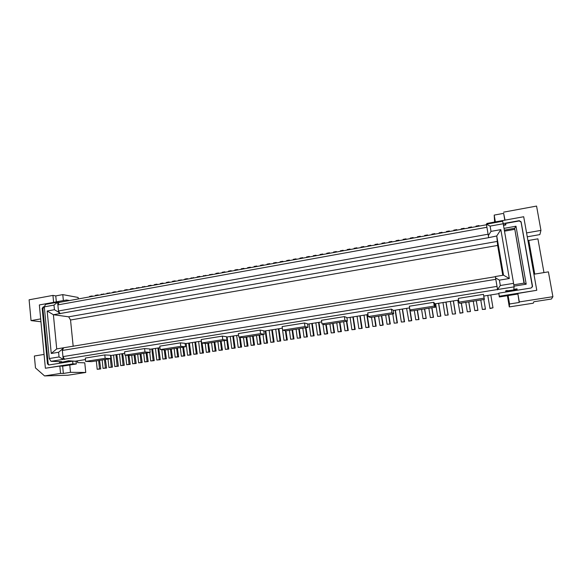 <?xml version="1.0" encoding="UTF-8"?>
<svg xmlns="http://www.w3.org/2000/svg" width="582" height="582" viewBox="0 0 582 582"><rect width="100%" height="100%" fill="white"/><g stroke="black" fill="none" stroke-linecap="round" stroke-linejoin="round"><path stroke-width="0.87" d="M435.372 307.194L411.416 310.992L409.939 309.937L434.267 306.074L435.372 307.194L434.776 303.506L433.663 302.327L434.267 306.074M433.663 302.327L409.357 306.219L409.939 309.937M290.011 260.467L289.312 260.081L286.671 260.561L286.744 261.056M320.085 255.003L320.013 254.494L322.712 254.007L322.784 254.509M323.301 254.414L322.712 254.007M150.185 352.357L130.39 355.493L124.926 355.187L144.976 352.008L150.185 352.357L149.807 348.974L144.591 348.574L144.976 352.008M484.399 299.432L459.693 303.346L458.98 302.153L484.093 298.166L484.399 299.432L483.453 294.361L484.093 298.166M458.98 302.153L458.361 298.377L483.453 294.361M313.356 256.226L313.283 255.724L315.968 255.229L316.041 255.731M375.012 245.015L374.932 244.505L377.733 243.996L377.805 244.513M449.58 231.469L449.391 230.959L449.479 231.483M308.016 327.36L285.966 330.852L282.605 330.154L304.975 326.604L308.016 327.36L307.522 323.81L304.473 322.995L304.975 326.604M304.473 322.995L282.125 326.575L282.605 330.154M347.396 321.126L324.771 324.712L321.97 323.905L344.937 320.26L347.396 321.126L346.872 317.532L344.406 316.608L344.937 320.26M344.406 316.608L321.46 320.282L321.97 323.905M316.586 255.636L315.968 255.229M85.314 358.061L104.796 354.94L105.153 358.33L110.864 358.585L91.607 361.633L85.656 361.422L85.314 358.061M85.656 361.422L105.153 358.33M378.147 244.447L377.733 243.996M59.051 302.436L57.603 302.196L57.873 304.895L486.916 227.278L488.102 234.211L58.469 310.977L57.873 304.895L59.051 302.436L486.45 224.768L486.916 227.278L486.385 224.194L490.109 226.122L491.012 231.389L488.342 235.601L488.102 234.211L488.662 237.667L496.759 235.965L500.84 229.628L491.012 231.389M299.985 258.655L299.919 258.153L302.582 257.666L302.655 258.168M368.253 316.557L391.933 312.796L391.366 309.093L367.708 312.883L368.253 316.557L370.37 317.488L393.687 313.8L391.933 312.796M391.366 309.093L393.134 310.155L393.687 313.8M456.906 230.137L456.746 229.621L456.834 230.145M51.012 361.327L63.22 359.363L59.051 356.955L49.266 358.534L51.012 361.327L61.83 361.684L59.451 362.062L62.259 362.15L68.487 360.753L75.143 361.218L85.467 359.567M110.544 355.573L124.723 353.31M149.843 349.309L159.985 347.687M185.141 343.678L201.387 341.088M226.573 337.073L238.605 335.152M263.821 331.136L282.335 328.183L283.965 340.274L287.341 339.983L283.965 340.274M307.572 324.159L321.686 321.904M346.923 317.881L367.955 314.535M393.185 310.512L409.619 307.885M434.834 303.869L458.638 300.072M483.831 296.056L498.81 293.67M507.271 291.815L507.308 291.167L505.714 291.422L505.736 290.796L507.271 290.549M490.109 226.122L503.204 223.75L513.586 283.354L514.095 286.868L513.79 289.349L517.02 288.832L516.918 289.48L507.322 290.855M514.095 286.868L63.22 359.363L62.347 350.451L495.828 279.316L495.588 277.912L499.392 280.138L509.323 278.516L500.84 229.628M226.965 340.194L206.086 343.504L201.619 343.009L201.197 339.524L222.339 336.134L222.782 339.655L226.965 340.194L226.536 336.731L222.339 336.134M238.853 337.102L238.402 333.566L260.103 330.096L260.569 333.653L264.235 334.294L242.825 337.684L238.853 337.102L260.569 333.653M264.235 334.294L263.777 330.794L260.103 330.096M110.864 358.585L110.507 355.246L104.796 354.94M124.926 355.187L124.555 351.783L144.591 348.574M160.203 349.586L159.81 346.145L180.355 342.856L180.762 346.326L185.505 346.763L165.215 349.978L160.203 349.586L180.762 346.326M185.505 346.763L185.105 343.344L180.355 342.856M502.775 275.301L497.625 245.437L70.538 320.013L73.179 346.348M392.173 241.901L391.802 241.435L388.972 241.952L389.052 242.468M303.237 258.059L302.582 257.666M309.9 256.851L309.26 256.451L306.583 256.938L306.656 257.44M293.35 259.856L293.284 259.361L295.932 258.874L296.005 259.376M427.806 235.426L427.544 234.939L424.656 235.463L424.736 235.979M497.595 289.851L497.035 286.38L62.951 356.62L64.66 359.421M499.392 280.138L500.316 285.5L497.574 289.523L495.347 276.719L56.716 348.902L51.26 353.478L47.164 311.014L54.439 309.711L53.988 305.106L57.603 302.196L45.534 304.393L44.305 306.86L53.988 305.106M513.586 283.354L500.316 285.5M413.453 238.031L413.147 237.558L413.227 238.074M509.323 278.516L503.532 275.177L496.759 235.965L497.625 245.437M417.534 237.289L417.454 236.772L420.328 236.248L420.415 236.765M503.532 275.177L495.333 276.53L495.588 277.912M340.448 251.3L340.375 250.791L343.111 250.296L343.184 250.798M343.642 250.718L343.111 250.296M486.45 224.768L486.385 224.194L502.666 221.233L503.204 223.75M513.79 284.78L524.273 283.092L526.208 284.191L515.994 226.216L504.012 228.37M515.994 226.216L514.634 228.282L504.318 230.13M524.273 283.092L514.634 228.282L524.004 283.128M504.499 231.163L514.546 229.366M513.993 286.162L526.208 284.191M532.428 287.006L521.072 222.098L519.209 220.956L505.605 223.423L505.656 224.965M503.488 225.358L505.867 224.928L505.605 223.423M517.26 290.222L517.02 288.832M507.409 295.692L509.294 306.91L533.265 303.2L533.869 301.745L551.445 299.017L552.9 296.696L519.304 301.934L519.188 302.48L509.556 303.979L509.294 306.91M495.369 221.895L494.191 215.093L503.634 213.354L504.82 220.171M503.634 213.354L505.031 220.134M494.635 222.033L494.191 215.093M526.579 232.924L540.947 230.377L539.856 234.597L527.27 236.809M399.237 240.613L398.881 240.148L398.961 240.664M471.66 227.453L471.551 226.929L468.575 227.475L468.663 227.999M385.146 243.174L384.746 242.723L384.826 243.232M382.018 243.742L381.938 243.232L384.746 242.723M333.632 252.537L333.551 252.035L336.28 251.54L336.352 252.042M336.833 251.955L336.28 251.54M350.48 249.474L349.971 249.045L347.221 249.547L347.294 250.056M326.837 253.774L326.764 253.265L329.477 252.777L329.55 253.279M309.26 256.451L309.333 256.953M361.087 247.546L361.015 247.037L363.786 246.535L363.866 247.044M364.252 246.972L363.786 246.535M420.611 236.728L420.328 236.248M406.331 239.326L405.996 238.853L406.083 239.369M405.996 238.853L403.151 239.377L403.231 239.886M371.185 245.713L370.741 245.269L370.821 245.779M357.348 248.23L356.861 247.794L354.103 248.296L354.176 248.805M507.308 291.167L513.71 289.989M398.881 240.148L396.044 240.664L396.124 241.181M488.342 235.601L488.633 237.412M507.446 291.786L507.315 291.015M516.918 289.48L517.049 290.251M410.368 238.591L410.281 238.074L413.147 237.558M370.741 245.269L367.955 245.779L368.035 246.288M486.945 224.092L486.836 223.452L523.698 216.737L536.779 290.294L499.312 296.238L498.781 293.168L531.148 288.003L532.508 286.199L521.101 221.815L519.239 220.673L503.168 223.583M503.408 224.928L505.583 224.536M503.634 212.154L536.568 206.072L540.947 230.377M349.971 249.045L350.044 249.554M356.861 247.794L356.941 248.303M536.779 290.294L517.827 293.452L519.188 302.48M486.836 223.452L486.901 224.099M427.544 234.939L427.632 235.455M533.92 274.224L548.419 271.852L552.9 296.696M509.556 303.979L508.108 295.583L517.718 294.063M498.781 293.168L499.341 296.973L508.108 295.583M499.341 296.973L499.312 296.238M519.304 301.934L517.827 293.452M543.966 272.58L537.906 238.831L528.762 240.431L534.749 274.093M527.932 240.555L528.762 240.431M442.284 232.793L442.08 232.291L439.163 232.822L439.243 233.346M435.03 234.11L434.798 233.615L434.878 234.139M431.975 234.662L431.888 234.146L434.798 233.615M489.949 308.285L492.99 307.813L489.993 308.525L487.767 295.43M492.99 307.813L490.801 294.943M483.817 299.526L485.461 309.231L483.802 299.526M485.395 308.991L482.369 309.464L480.783 300.006M485.461 309.231L482.369 309.464M476.294 300.712L477.931 310.395L476.258 300.719M477.844 310.17L474.832 310.635L473.253 301.2M477.931 310.395L474.832 310.635M468.816 301.898L470.438 311.559L467.324 311.799L465.767 302.385M470.438 311.559L467.324 311.799M470.321 311.334L468.757 301.913M461.366 303.084L462.981 312.716L460.006 313.181L457.765 300.21M462.981 312.716L459.86 312.963M462.843 312.498L461.293 303.091M453.407 300.909L455.561 313.873L452.425 314.113L450.352 301.396M455.561 313.873L452.425 314.113M455.393 313.654L453.313 300.923M446.03 302.08L448.169 315.015L445.026 315.262L442.967 302.567M448.169 315.015L445.026 315.262M447.98 314.804L445.914 302.102M438.69 303.251L440.821 316.157L437.664 316.404L435.627 303.739M440.821 316.157L437.664 316.404M440.603 315.953L438.559 303.273M431.917 307.74L433.503 317.292L430.331 317.546L428.847 308.227M433.503 317.292L430.331 317.546M433.255 317.088L431.771 307.769M424.642 308.897L426.213 318.427L424.474 308.918M425.951 318.223L423.034 318.681L421.564 309.384M426.213 318.427L423.034 318.681M417.403 310.039L418.967 319.547L415.774 319.809L414.319 310.533M418.967 319.547L415.774 319.809M418.676 319.358L417.214 310.075M410.004 309.988L411.75 320.667L408.87 321.118L406.592 308.373M411.75 320.667L408.549 320.929M411.43 320.478L409.473 307.914M402.511 309.02L404.563 321.788L401.354 322.042L399.419 309.515M404.563 321.788L401.354 322.042M404.228 321.599L402.286 309.057M395.374 310.162L397.411 322.894L394.189 323.156L392.777 313.938M397.411 322.894L394.189 323.156M397.055 322.712L395.127 310.199M388.769 314.578L390.296 323.999L387.066 324.261L385.662 315.066M390.296 323.999L387.066 324.261M389.911 323.825L388.507 314.615M381.69 315.699L383.211 325.098L380.388 325.542L379.966 325.367L378.584 316.186M383.211 325.098L379.966 325.367M382.803 324.923L381.414 315.742M374.648 316.812L376.161 326.196L372.909 326.466L371.534 317.306M376.161 326.196L372.909 326.466M375.732 326.022L374.35 316.855M367.147 314.658L369.141 327.28L368.682 327.12L366.835 314.709M368.682 327.12L365.874 327.557L364.034 315.153M369.141 327.28L365.874 327.557M360.178 315.771L362.15 328.372L358.883 328.641L357.057 316.266M362.15 328.372L358.883 328.641M361.677 328.204L359.843 315.822M353.23 316.877L355.195 329.448L354.7 329.288L352.881 316.935M354.7 329.288L351.914 329.725L350.109 317.379M355.195 329.448L351.914 329.725M346.792 321.22L348.269 330.525L344.981 330.802L343.664 321.715M348.269 330.525L344.981 330.802M347.752 330.372L346.428 321.279M339.91 322.312L341.379 331.595L340.834 331.442L339.524 322.37M340.834 331.442L338.077 331.871L336.774 322.806M341.379 331.595L338.077 331.871M333.057 323.396L334.519 332.657L331.209 332.94L329.914 323.898M334.519 332.657L331.209 332.94M333.952 332.511L332.657 323.461M326.233 324.48L327.688 333.719L324.96 334.141L324.363 334.003L322.981 324.196M327.688 333.719L324.363 334.003M327.099 333.573L325.818 324.545M318.987 322.341L320.886 334.774L317.561 335.057L315.844 322.843M320.886 334.774L317.561 335.057M320.275 334.635L318.558 322.406M312.228 323.417L314.113 335.821L310.781 336.112L309.078 323.919M314.113 335.821L310.781 336.112M313.487 335.69L311.785 323.49M305.943 327.688L307.376 336.869L304.03 337.16L302.793 328.19M307.376 336.869L304.03 337.16M306.729 336.738L305.485 327.761M299.243 328.75L300.668 337.909L297.315 338.2L296.085 329.252M300.668 337.909L297.315 338.2M299.999 337.786L298.762 328.83M292.571 329.805L293.99 338.95L290.629 339.241L289.414 330.307M293.99 338.95L290.629 339.241M293.299 338.826L292.077 329.885M285.929 330.845L287.341 339.983M286.628 339.859L285.391 330.736M464.269 228.799L464.13 228.282L461.17 228.821L461.257 229.344M289.312 260.081L289.378 260.583M488.662 237.667L53.391 314.724L68.683 316.812L497.006 241.472M283.441 261.66L282.721 261.282L282.787 261.776M464.13 228.282L464.218 228.806M453.887 230.683L453.8 230.159L456.746 229.621M442.08 232.291L442.16 232.815M479.095 226.1L479.008 225.576L476.018 226.114L476.105 226.645M471.551 226.929L471.638 227.46M391.802 241.435L391.882 241.952M330.052 253.185L329.477 252.777M446.547 232.014L446.459 231.49L449.391 230.959M296.609 259.266L295.932 258.874M280.16 262.256L280.095 261.755L282.721 261.282M273.613 263.442L273.54 262.948L276.159 262.475L276.224 262.969M276.894 262.846L276.159 262.475M75.143 361.218L77.479 361.298L77.61 362.601L84.776 362.833L85.758 372.465L70.495 372.335L63.365 373.448L62.645 366.136L59.837 366.071L45.381 368.239L39.35 304.946L66.53 299.999L66.632 301.061M64.624 361.771L70.058 361.036M59.051 356.955L58.593 352.277L62.223 349.215L62.347 350.451L63.533 347.941M58.593 352.277L51.26 353.478M44.305 306.86L49.266 358.534M59.444 313.647L58.586 312.192L54.439 309.711M56.716 348.902L53.391 314.724L47.164 311.014M68.683 316.812L70.538 320.013M60.164 313.749L58.469 310.977L58.586 312.192M201.619 343.009L222.782 339.655M78.279 298.944L78.126 297.453L62.783 294.616L63.373 300.574M85.758 372.465L67.963 375.223L44.567 375.921L35.473 367.919L34.36 356.017L44.065 354.431M44.319 306.947L42.901 308.525L48.197 363.866L48.983 364.958M59.451 362.062L59.568 363.27M44.392 306.692L43.221 306.903L42.18 308.424L47.477 363.845L48.786 364.987L72.634 361.182L72.903 363.874L76.329 363.968L69.767 365.009L70.495 372.335M76.329 363.968L76.06 361.298L72.634 361.182M45.381 368.239L72.903 363.874M62.645 366.136L69.767 365.009M56.345 301.854L55.763 295.903L62.783 294.616M40.958 321.766L31.05 320.602L29.1 299.803L52.94 295.401L53.617 302.349M31.05 320.602L40.682 318.892M52.94 295.401L55.763 295.903M69.564 300.53L66.53 299.999M62.325 362.826L62.259 362.15M69.374 361.015L69.44 361.691M63.365 373.448L60.557 373.426L44.567 375.921M59.837 366.071L60.557 373.426M122.205 290.964L118.677 291.116L118.735 291.589M121.034 290.694L121.085 291.167M93.185 296.238L91.934 295.983L89.628 296.405L89.679 296.871M91.934 295.983L91.978 296.456M278.894 328.728L280.72 341.008L279.986 340.892L278.363 328.815M280.72 341.008L277.338 341.307L275.723 329.237M279.986 340.892L277.338 341.307M272.311 329.783L274.129 342.034L273.38 341.918L271.772 329.863M274.129 342.034L270.739 342.325L269.146 330.285M273.38 341.918L270.739 342.325M265.763 330.823L267.567 343.053L264.17 343.351L263.006 334.49M267.567 343.053L266.796 342.943L265.21 330.911M266.796 342.943L264.17 343.351M259.659 335.021L261.034 344.064L260.241 343.962L259.085 335.108M261.034 344.064L257.63 344.362L256.48 335.523M260.241 343.962L257.63 344.362M253.163 336.047L254.53 345.075L251.118 345.373L249.976 336.556M254.53 345.075L253.723 344.973L252.573 336.141M253.723 344.973L251.118 345.373M246.695 337.073L248.056 346.079L244.636 346.385L243.509 337.575M248.056 346.079L247.226 345.977L246.091 337.167M247.226 345.977L244.636 346.385M240.148 337.291L241.61 347.076L240.759 346.981L239.515 337.196M241.61 347.076L238.183 347.381L236.663 335.465M240.759 346.981L238.183 347.381M233.447 335.974L235.193 348.072L231.752 348.385L230.254 336.483M235.193 348.072L234.32 347.985L232.815 336.076M234.32 347.985L231.752 348.385M227.067 336.993L228.799 349.069L227.911 348.982L226.813 340.223M228.799 349.069L225.358 349.375L224.266 340.623M227.911 348.982L225.358 349.375M221.102 341.125L222.44 350.051L221.531 349.971L220.447 341.227M222.44 350.051L218.985 350.364L217.908 341.634M221.531 349.971L218.985 350.364M214.773 342.129L216.104 351.041L212.648 351.353L211.572 342.631M216.104 351.041L215.18 350.953L214.103 342.231M215.18 350.953L212.648 351.353M208.472 343.125L209.796 352.015L208.851 351.935L207.789 343.235M209.796 352.015L206.334 352.328L205.242 343.409M208.851 351.935L206.334 352.328M202.07 343.06L203.511 352.99L202.558 352.918L201.125 341.132M203.511 352.99L200.041 353.31L198.622 341.532M202.558 352.918L200.041 353.31M195.581 342.012L197.262 353.965L196.287 353.892L194.868 342.129M197.262 353.965L193.784 354.278L192.373 342.522M196.287 353.892L193.784 354.278M189.368 343.002L191.034 354.925L190.038 354.86L188.641 343.118M191.034 354.925L187.55 355.246L186.16 343.518M190.038 354.86L187.55 355.246M183.541 347.076L184.836 355.893L183.825 355.828L182.806 347.192M184.836 355.893L181.344 356.213L180.325 347.585M183.825 355.828L181.344 356.213M177.379 348.051L178.659 356.846L175.167 357.173L174.163 348.56M178.659 356.846L177.634 356.788L176.622 348.167M177.634 356.788L175.167 357.173M171.239 349.018L172.519 357.799L171.472 357.741L170.475 349.142M172.519 357.799L169.013 358.126L168.016 349.535M171.472 357.741L169.013 358.126M165.121 349.964L166.394 358.752L162.887 359.079L161.811 349.709M166.394 358.752L165.332 358.694L164.32 349.906M165.332 358.694L162.887 359.079M158.69 347.898L160.305 359.698L159.221 359.647L157.897 348.021M160.305 359.698L156.784 360.025L155.467 348.407M159.221 359.647L156.784 360.025M152.63 348.865L154.237 360.636L150.709 360.971L149.749 352.423M154.237 360.636L153.139 360.593L151.829 348.989M153.139 360.593L150.709 360.971M146.94 352.867L148.192 361.575L147.079 361.531L146.126 352.998M148.192 361.575L144.663 361.909L143.71 353.383M147.079 361.531L144.663 361.909M140.931 353.82L142.175 362.513L141.048 362.47L140.102 353.951M142.175 362.513L138.64 362.841L137.701 354.329M141.048 362.47L138.64 362.841M128.949 355.413L130.215 364.368L129.051 364.332L128.076 355.362M130.215 364.368L126.672 364.703L125.639 355.231M129.051 364.332L126.672 364.703M134.944 354.765L136.188 363.444L132.638 363.772L131.714 355.282M136.188 363.444L135.039 363.401L134.1 354.904M135.039 363.401L132.638 363.772M110.522 293.081L106.986 293.248L107.037 293.721M109.321 292.826L109.365 293.292M116.815 354.569L118.364 366.209L114.8 366.544L113.577 355.085M118.364 366.209L117.164 366.18L115.942 354.714M117.164 366.18L114.8 366.544M122.722 353.63L124.279 365.292L120.721 365.627L119.485 354.147M124.279 365.292L123.1 365.256L121.856 353.769M123.1 365.256L120.721 365.627M110.936 355.507L112.472 367.126L108.907 367.46L108.012 359.036M112.472 367.126L111.257 367.097L110.362 358.658M111.257 367.097L108.907 367.46M105.393 359.45L106.608 368.035L105.378 368.006L104.491 359.589M106.608 368.035L103.029 368.37L102.148 359.96M105.378 368.006L103.029 368.37M270.383 264.032L269.626 263.661L267.022 264.133L267.087 264.628M269.626 263.661L269.692 264.155M263.901 265.21L263.122 264.846L263.188 265.341M263.122 264.846L260.532 265.319L260.598 265.814M257.44 266.381L256.647 266.025L256.713 266.52M256.647 266.025L254.065 266.491L254.13 266.985M251.017 267.553L250.202 267.196L247.626 267.662L247.692 268.157M250.202 267.196L250.267 267.691M244.615 268.717L243.778 268.36L241.217 268.826L241.283 269.32M243.778 268.36L243.843 268.855M238.242 269.873L237.391 269.524L234.837 269.99L234.902 270.477M237.391 269.524L237.449 270.019M231.898 271.03L231.025 270.681L231.09 271.176M231.025 270.681L228.486 271.147L228.551 271.634M225.576 272.172L224.688 271.838L224.754 272.325M224.688 271.838L222.164 272.296L222.222 272.783M219.29 273.314L218.381 272.987L218.439 273.475M218.381 272.987L215.864 273.438L215.929 273.926M213.027 274.457L209.593 274.58L209.658 275.068M212.103 274.129L212.161 274.617M206.785 275.592L203.351 275.715L203.409 276.203M205.846 275.264L205.904 275.752M200.579 276.719L199.619 276.399L197.138 276.85L197.196 277.33M199.619 276.399L199.677 276.879M194.395 277.84L190.947 277.978L191.005 278.458M193.42 277.527L193.479 278.007M188.241 278.96L187.244 278.647L187.302 279.134M187.244 278.647L184.778 279.098L184.836 279.578M182.108 280.073L178.645 280.211L178.703 280.691M181.097 279.767L181.155 280.248M176.004 281.186L174.971 280.88L172.534 281.324L172.592 281.804M174.971 280.88L175.029 281.361M169.922 282.292L168.882 281.986L168.933 282.466M168.882 281.986L166.445 282.43L166.503 282.91M163.869 283.39L162.807 283.092L160.385 283.536L160.443 284.009M162.807 283.092L162.865 283.572M157.846 284.482L156.762 284.191L156.82 284.671M156.762 284.191L154.354 284.627L154.412 285.107M151.844 285.573L150.745 285.289L148.345 285.726L148.403 286.199M150.745 285.289L150.803 285.762M145.864 286.664L142.364 286.81L142.415 287.29M144.751 286.38L144.809 286.853M139.913 287.741L136.406 287.894L136.457 288.374M138.785 287.464L138.836 287.937M133.984 288.817L132.841 288.541L130.47 288.978L130.528 289.45M132.841 288.541L132.892 289.021M128.084 289.894L126.927 289.618L126.978 290.091M126.927 289.618L124.563 290.047L124.613 290.52M104.716 294.136L101.181 294.303L101.224 294.776M103.501 293.881L103.545 294.354M98.94 295.19L97.703 294.936L95.39 295.358L95.441 295.823M97.703 294.936L97.754 295.409M99.558 360.374L100.759 368.937L99.522 368.915L98.649 360.513M100.759 368.937L97.187 369.279L96.314 360.884M99.522 368.915L97.187 369.279M116.356 292.026L115.163 291.757L112.821 292.186L112.872 292.659M115.163 291.757L115.214 292.229M62.223 349.215L62.812 347.891M43.941 307.012L43.221 306.903M48.197 363.866L47.477 363.845M42.901 308.525L42.18 308.424"/></g></svg>

